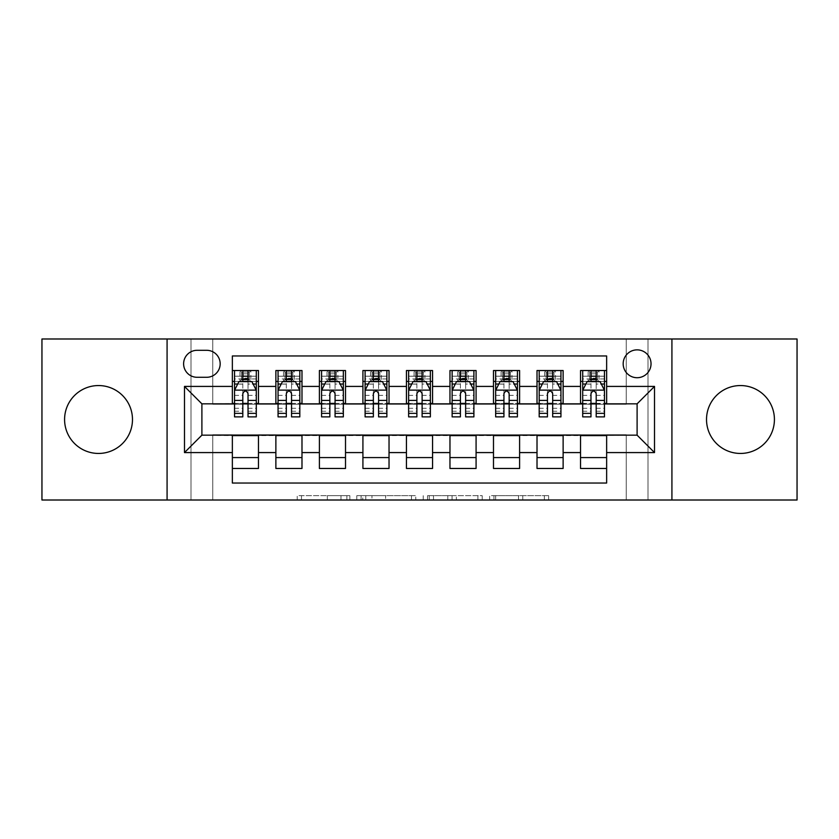 <?xml version="1.0" encoding="UTF-8"?>
<svg xmlns="http://www.w3.org/2000/svg" width="839" height="839" viewBox="0 0 839 839"><rect width="100%" height="100%" fill="white"/><g stroke="black" fill="none" stroke-linecap="round" stroke-linejoin="round"><path stroke-width="0.63" stroke-dasharray="4.2 3.15" d="M349.863 500.013L301.484 500.013L349.863 500.013L349.863 495.66L327.336 495.66L327.336 500.013L327.336 495.66L349.863 495.66L349.863 500.013L349.863 495.66L327.336 495.66L327.336 500.013L327.336 495.66L349.863 495.66L301.484 495.66L349.863 495.66M740.47 453.448A33.948 33.948 0 0 1 706.522 419.5A33.948 33.948 0 0 1 740.47 385.552A33.948 33.948 0 0 1 774.418 419.5A33.948 33.948 0 0 1 740.47 453.448M98.53 453.448A33.948 33.948 0 0 1 64.582 419.5A33.948 33.948 0 0 1 98.53 385.552A33.948 33.948 0 0 1 132.478 419.5A33.948 33.948 0 0 1 98.53 453.448M637.105 349.863A13.927 13.927 0 0 0 623.178 363.79A13.927 13.927 0 0 0 637.105 377.718A13.927 13.927 0 0 0 651.033 363.79A13.927 13.927 0 0 0 637.105 349.863M544.343 500.013L493.94 500.013L544.343 500.013L544.343 495.66L522.77 495.66L548.622 495.66L548.622 500.013L548.622 495.66L493.94 495.66L548.622 495.66L548.622 500.013L548.622 495.66L544.343 495.66L544.343 500.013M518.502 500.013L495.65 500.013L518.502 500.013L518.502 495.66L522.77 495.66L518.502 495.66L518.502 500.013L518.502 495.66L495.65 495.66L495.65 500.013L495.65 495.66L518.502 495.66L518.502 500.013M489.661 500.013L493.94 500.013L489.661 500.013L489.661 495.66L493.94 495.66L489.661 495.66L489.661 500.013M297.216 500.013L301.484 500.013L297.216 500.013L297.216 495.66L301.484 495.66L297.216 495.66L297.216 500.013M626.23 500.013L647.991 500.013L647.991 338.987L797.05 338.987L797.05 500.013L647.991 500.013L647.991 338.987L626.23 338.987L626.23 404.272L212.77 404.272L212.77 338.987L626.23 338.987L626.23 404.272L212.77 404.272L212.77 338.987L191.009 338.987L191.009 500.013L41.95 500.013L41.95 338.987L191.009 338.987L191.009 500.013L212.77 500.013L212.77 434.728L626.23 434.728L626.23 500.013L212.77 500.013L212.77 434.728L626.23 434.728L626.23 500.013M415.766 500.013L411.488 500.013L415.766 500.013L415.766 495.66L415.766 500.013M361.085 500.013L411.488 500.013L356.806 500.013L361.085 500.013L361.085 495.66L415.766 495.66L356.806 495.66L356.806 500.013L356.806 495.66L361.085 495.66L361.085 500.013M427.512 500.013L482.194 500.013L423.234 500.013L427.512 500.013L427.512 495.66L482.194 495.66L482.194 500.013L482.194 495.66L456.343 495.66L456.343 500.013M580.525 370.534L606.639 370.534L606.639 381.42L580.525 381.42L580.525 370.534M537.012 370.534L563.126 370.534L563.126 381.42L537.012 381.42L537.012 370.534M493.489 370.534L519.603 370.534L519.603 381.42L493.489 381.42L493.489 370.534M449.966 370.534L476.08 370.534L476.08 381.42L449.966 381.42L449.966 370.534M406.443 370.534L432.557 370.534L432.557 381.42L406.443 381.42L406.443 370.534M362.92 370.534L389.034 370.534L389.034 381.42L362.92 381.42L362.92 370.534M319.397 370.534L345.511 370.534L345.511 381.42L319.397 381.42L319.397 370.534M275.874 370.534L301.988 370.534L301.988 381.42L275.874 381.42L275.874 370.534M232.361 468.466L232.361 457.58L258.475 457.58L258.475 468.466L232.361 468.466L232.361 483.044L606.639 483.044L606.639 468.466L580.525 468.466L580.525 457.58L606.639 457.58L606.639 468.466M301.988 468.466L275.874 468.466L275.874 457.58L301.988 457.58L301.988 468.466M345.511 468.466L319.397 468.466L319.397 457.58L345.511 457.58L345.511 468.466M389.034 468.466L362.92 468.466L362.92 457.58L389.034 457.58L389.034 468.466M432.557 468.466L406.443 468.466L406.443 457.58L432.557 457.58L432.557 468.466M476.08 468.466L449.966 468.466L449.966 457.58L476.08 457.58L476.08 468.466M519.603 468.466L493.489 468.466L493.489 457.58L519.603 457.58L519.603 468.466M563.126 468.466L537.012 468.466L537.012 457.58L563.126 457.58L563.126 468.466M580.525 457.58L580.525 435.598L637.105 435.168L637.105 403.832L563.126 403.832L563.126 381.42M563.126 403.402L519.603 403.832L519.603 381.42M519.603 403.402L476.08 403.832L476.08 381.42M476.08 403.402L432.557 403.832L432.557 381.42M432.557 403.402L389.034 403.832L389.034 381.42M389.034 403.402L345.511 403.832L345.511 381.42M345.511 403.402L301.988 403.832L301.988 381.42M232.361 370.534L258.475 370.534L258.475 381.42L232.361 381.42L232.361 355.956L606.639 355.956L606.639 370.534M537.012 457.58L537.012 435.598L580.525 435.598M493.489 457.58L493.489 435.598L537.012 435.598M449.966 457.58L449.966 435.598L493.489 435.598M406.443 457.58L406.443 435.598L449.966 435.598M362.92 457.58L362.92 435.598L406.443 435.598M319.397 457.58L319.397 435.598L362.92 435.598M275.874 457.58L275.874 435.598L319.397 435.598M301.988 403.402L258.475 403.832L258.475 381.42M232.361 457.58L232.361 435.598L275.874 435.598M258.475 403.402L201.895 403.832L201.895 435.168L232.361 435.598M248.029 381.42L256.294 381.42L256.294 370.534L239.975 370.534L239.975 381.42L234.532 381.42L242.807 381.42M232.361 403.402L232.361 381.42M234.532 403.402L242.807 403.402M248.029 403.402L256.294 403.402M258.475 457.58L258.475 435.598M278.055 403.402L286.319 403.402M291.542 403.402L299.817 403.402M291.542 381.42L299.817 381.42L299.817 370.534L283.498 370.534L283.498 381.42L278.055 381.42L286.319 381.42M275.874 403.402L275.874 381.42M301.988 457.58L301.988 435.598M345.511 457.58L345.511 435.598M319.397 403.402L319.397 381.42M335.065 381.42L343.34 381.42L343.34 370.534L327.021 370.534L327.021 381.42L321.578 381.42L329.842 381.42M321.578 403.402L329.842 403.402M335.065 403.402L343.34 403.402M389.034 457.58L389.034 435.598M362.92 403.402L362.92 381.42M378.588 381.42L386.863 381.42L386.863 370.534L370.534 370.534L370.534 381.42L365.101 381.42L373.365 381.42M365.101 403.402L373.365 403.402M378.588 403.402L386.863 403.402M432.557 457.58L432.557 435.598M406.443 403.402L406.443 381.42M422.111 381.42L430.376 381.42L430.376 370.534L414.057 370.534L414.057 381.42L408.624 381.42L416.889 381.42M408.624 403.402L416.889 403.402M422.111 403.402L430.376 403.402M476.08 457.58L476.08 435.598M449.966 403.402L449.966 381.42M465.635 381.42L473.899 381.42L473.899 370.534L457.58 370.534L457.58 381.42L452.137 381.42L460.412 381.42M452.137 403.402L460.412 403.402M465.635 403.402L473.899 403.402M519.603 457.58L519.603 435.598M493.489 403.402L493.489 381.42M509.158 381.42L517.422 381.42L517.422 370.534L501.103 370.534L501.103 381.42L495.66 381.42L503.935 381.42M495.66 403.402L503.935 403.402M509.158 403.402L517.422 403.402M563.126 457.58L563.126 435.598M537.012 403.402L537.012 381.42M552.681 381.42L560.945 381.42L560.945 370.534L544.626 370.534L544.626 381.42L539.183 381.42L547.458 381.42M539.183 403.402L547.458 403.402M552.681 403.402L560.945 403.402M606.639 457.58L606.639 435.598M580.525 403.402L580.525 381.42M606.639 403.402L606.639 381.42M596.193 381.42L604.468 381.42L604.468 370.534L588.149 370.534L588.149 381.42L582.706 381.42L590.971 381.42M582.706 403.402L590.971 403.402M596.193 403.402L604.468 403.402M197.102 350.303A13.487 13.487 0 0 0 183.615 363.79A13.487 13.487 0 0 0 197.102 377.288L206.677 377.288A13.487 13.487 0 0 0 220.175 363.79A13.487 13.487 0 0 0 206.677 350.303L197.102 350.303M167.076 500.013L167.076 338.987M671.924 338.987L671.924 500.013M365.783 500.013L371.971 500.013L365.783 500.013L365.783 495.66L362.794 495.66L362.794 500.013L362.794 495.66L371.971 495.66L365.783 495.66L365.783 500.013M371.971 500.013L385.646 500.013L371.971 500.013L371.971 495.66L385.646 495.66L385.646 500.013L385.646 495.66L371.971 495.66L371.971 500.013M427.512 495.66L452.074 495.66L452.074 500.013L452.074 495.66L447.806 495.66L452.074 495.66L452.074 500.013L452.074 495.66L456.343 495.66M429.222 495.66L429.222 500.013L429.222 495.66M423.234 495.66L423.234 500.013L423.234 495.66M256.294 416.889L256.294 376.197L256.294 381.42L234.532 381.42L234.532 376.197L242.807 376.197L242.807 370.534L256.294 370.534M234.532 390.345L234.532 411.236L234.532 390.345L238.884 381.64L251.941 381.64L256.294 390.345L256.294 411.236L256.294 390.345M234.532 381.42L234.532 370.534L242.807 370.534M234.532 416.889L234.532 376.197L256.294 376.197L248.029 376.197L248.029 370.534M243.237 373.806L247.589 373.806L247.589 378.158L243.237 378.158L243.237 373.806L241.496 372.065L249.33 372.065L241.496 372.065L241.496 379.899L249.33 379.899L249.33 372.065L249.33 379.899L241.496 379.899L241.496 372.065L239.975 370.534L234.532 370.534M242.807 376.197L242.807 384.115L234.532 384.115M256.294 384.115L248.029 384.115L248.029 376.197M237.689 384.031L242.807 384.031L242.807 381.64M248.029 381.64L248.029 384.031L253.137 384.031M242.807 416.889L242.807 384.115M248.029 384.115L248.029 416.889M242.807 384.031L242.807 393.606C244.537 390.313 246.278 390.313 248.029 393.606L248.029 384.031M256.294 381.42L250.851 381.42L250.851 370.534L247.589 373.806M247.589 378.158L250.851 381.42L239.975 381.42L243.237 378.158M299.817 416.889L299.817 376.197L299.817 381.42L278.055 381.42L278.055 376.197L286.319 376.197L286.319 370.534L299.817 370.534M278.055 390.345L278.055 411.236L278.055 390.345L282.407 381.64L295.464 381.64L299.817 390.345L299.817 411.236L299.817 390.345M278.055 381.42L278.055 370.534L286.319 370.534M278.055 416.889L278.055 376.197L299.817 376.197L291.542 376.197L291.542 370.534M286.76 373.806L291.112 373.806L291.112 378.158L286.76 378.158L286.76 373.806L285.019 372.065L292.853 372.065L285.019 372.065L285.019 379.899L292.853 379.899L292.853 372.065L292.853 379.899L285.019 379.899L285.019 372.065L283.498 370.534L278.055 370.534M286.319 376.197L286.319 384.115L278.055 384.115M299.817 384.115L291.542 384.115L291.542 376.197M281.212 384.031L286.319 384.031L286.319 381.64M291.542 381.64L291.542 384.031L296.66 384.031M286.319 416.889L286.319 384.115M291.542 384.115L291.542 416.889M286.319 384.031L286.319 393.606C288.06 390.313 289.801 390.313 291.542 393.606L291.542 384.031M299.817 381.42L294.374 381.42L294.374 370.534L291.112 373.806M291.112 378.158L294.374 381.42L283.498 381.42L286.76 378.158M343.34 416.889L343.34 376.197L343.34 381.42L321.578 381.42L321.578 376.197L329.842 376.197L329.842 370.534L343.34 370.534M321.578 390.345L321.578 411.236L321.578 390.345L325.931 381.64L338.987 381.64L343.34 390.345L343.34 411.236L343.34 390.345M321.578 381.42L321.578 370.534L329.842 370.534M321.578 416.889L321.578 376.197L343.34 376.197L335.065 376.197L335.065 370.534M330.283 373.806L334.635 373.806L334.635 378.158L330.283 378.158L330.283 373.806L328.542 372.065L336.376 372.065L328.542 372.065L328.542 379.899L336.376 379.899L336.376 372.065L336.376 379.899L328.542 379.899L328.542 372.065L327.021 370.534L321.578 370.534M329.842 376.197L329.842 384.115L321.578 384.115M343.34 384.115L335.065 384.115L335.065 376.197M324.735 384.031L329.842 384.031L329.842 381.64M335.065 381.64L335.065 384.031L340.183 384.031M329.842 416.889L329.842 384.115M335.065 384.115L335.065 416.889M329.842 384.031L329.842 393.606C331.583 390.313 333.324 390.313 335.065 393.606L335.065 384.031M343.34 381.42L337.897 381.42L337.897 370.534L334.635 373.806M334.635 378.158L337.897 381.42L327.021 381.42L330.283 378.158M386.863 416.889L386.863 376.197L386.863 381.42L365.101 381.42L365.101 376.197L373.365 376.197L373.365 370.534L386.863 370.534M365.101 390.345L365.101 411.236L365.101 390.345L369.454 381.64L382.511 381.64L386.863 390.345L386.863 411.236L386.863 390.345M365.101 381.42L365.101 370.534L373.365 370.534M365.101 416.889L365.101 376.197L386.863 376.197L378.588 376.197L378.588 370.534M373.806 373.806L378.158 373.806L378.158 378.158L373.806 378.158L373.806 373.806L372.065 372.065L379.899 372.065L372.065 372.065L372.065 379.899L379.899 379.899L379.899 372.065L379.899 379.899L372.065 379.899L372.065 372.065L370.534 370.534L365.101 370.534M373.365 376.197L373.365 384.115L365.101 384.115M386.863 384.115L378.588 384.115L378.588 376.197M368.248 384.031L373.365 384.031L373.365 381.64M378.588 381.64L378.588 384.031L383.706 384.031M373.365 416.889L373.365 384.115M378.588 384.115L378.588 416.889M373.365 384.031L373.365 393.606C375.106 390.313 376.847 390.313 378.588 393.606L378.588 384.031M386.863 381.42L381.42 381.42L381.42 370.534L378.158 373.806M378.158 378.158L381.42 381.42L370.534 381.42L373.806 378.158M430.376 416.889L430.376 376.197L430.376 381.42L408.624 381.42L408.624 376.197L416.889 376.197L416.889 370.534L430.376 370.534M408.624 390.345L408.624 411.236L408.624 390.345L412.977 381.64L426.023 381.64L430.376 390.345L430.376 411.236L430.376 390.345M408.624 381.42L408.624 370.534L416.889 370.534M408.624 416.889L408.624 376.197L430.376 376.197L422.111 376.197L422.111 370.534M417.329 373.806L421.671 373.806L421.671 378.158L417.329 378.158L417.329 373.806L415.588 372.065L423.412 372.065L415.588 372.065L415.588 379.899L423.412 379.899L423.412 372.065L423.412 379.899L415.588 379.899L415.588 372.065L414.057 370.534L408.624 370.534M416.889 376.197L416.889 384.115L408.624 384.115M430.376 384.115L422.111 384.115L422.111 376.197M411.771 384.031L416.889 384.031L416.889 381.64M422.111 381.64L422.111 384.031L427.229 384.031M416.889 416.889L416.889 384.115M422.111 384.115L422.111 416.889M416.889 384.031L416.889 393.606C418.63 390.313 420.37 390.313 422.111 393.606L422.111 384.031M430.376 381.42L424.943 381.42L424.943 370.534L421.671 373.806M421.671 378.158L424.943 381.42L414.057 381.42L417.329 378.158M473.899 416.889L473.899 376.197L473.899 381.42L452.137 381.42L452.137 376.197L460.412 376.197L460.412 370.534L473.899 370.534M452.137 390.345L452.137 411.236L452.137 390.345L456.489 381.64L469.546 381.64L473.899 390.345L473.899 411.236L473.899 390.345M452.137 381.42L452.137 370.534L460.412 370.534M452.137 416.889L452.137 376.197L473.899 376.197L465.635 376.197L465.635 370.534M460.842 373.806L465.194 373.806L465.194 378.158L460.842 378.158L460.842 373.806L459.101 372.065L466.935 372.065L459.101 372.065L459.101 379.899L466.935 379.899L466.935 372.065L466.935 379.899L459.101 379.899L459.101 372.065L457.58 370.534L452.137 370.534M460.412 376.197L460.412 384.115L452.137 384.115M473.899 384.115L465.635 384.115L465.635 376.197M455.294 384.031L460.412 384.031L460.412 381.64M465.635 381.64L465.635 384.031L470.752 384.031M460.412 416.889L460.412 384.115M465.635 384.115L465.635 416.889M460.412 384.031L460.412 393.606C462.142 390.313 463.883 390.313 465.635 393.606L465.635 384.031M473.899 381.42L468.466 381.42L468.466 370.534L465.194 373.806M465.194 378.158L468.466 381.42L457.58 381.42L460.842 378.158M517.422 416.889L517.422 376.197L517.422 381.42L495.66 381.42L495.66 376.197L503.935 376.197L503.935 370.534L517.422 370.534M495.66 390.345L495.66 411.236L495.66 390.345L500.013 381.64L513.069 381.64L517.422 390.345L517.422 411.236L517.422 390.345M495.66 381.42L495.66 370.534L503.935 370.534M495.66 416.889L495.66 376.197L517.422 376.197L509.158 376.197L509.158 370.534M504.365 373.806L508.717 373.806L508.717 378.158L504.365 378.158L504.365 373.806L502.624 372.065L510.458 372.065L502.624 372.065L502.624 379.899L510.458 379.899L510.458 372.065L510.458 379.899L502.624 379.899L502.624 372.065L501.103 370.534L495.66 370.534M503.935 376.197L503.935 384.115L495.66 384.115M517.422 384.115L509.158 384.115L509.158 376.197M498.817 384.031L503.935 384.031L503.935 381.64M509.158 381.64L509.158 384.031L514.265 384.031M503.935 416.889L503.935 384.115M509.158 384.115L509.158 416.889M503.935 384.031L503.935 393.606C505.665 390.313 507.406 390.313 509.158 393.606L509.158 384.031M517.422 381.42L511.979 381.42L511.979 370.534L508.717 373.806M508.717 378.158L511.979 381.42L501.103 381.42L504.365 378.158M560.945 416.889L560.945 376.197L560.945 381.42L539.183 381.42L539.183 376.197L547.458 376.197L547.458 370.534L560.945 370.534M539.183 390.345L539.183 411.236L539.183 390.345L543.536 381.64L556.593 381.64L560.945 390.345L560.945 411.236L560.945 390.345M539.183 381.42L539.183 370.534L547.458 370.534M539.183 416.889L539.183 376.197L560.945 376.197L552.681 376.197L552.681 370.534M547.888 373.806L552.24 373.806L552.24 378.158L547.888 378.158L547.888 373.806L546.147 372.065L553.981 372.065L546.147 372.065L546.147 379.899L553.981 379.899L553.981 372.065L553.981 379.899L546.147 379.899L546.147 372.065L544.626 370.534L539.183 370.534M547.458 376.197L547.458 384.115L539.183 384.115M560.945 384.115L552.681 384.115L552.681 376.197M542.34 384.031L547.458 384.031L547.458 381.64M552.681 381.64L552.681 384.031L557.788 384.031M547.458 416.889L547.458 384.115M552.681 384.115L552.681 416.889M547.458 384.031L547.458 393.606C549.188 390.313 550.929 390.313 552.681 393.606L552.681 384.031M560.945 381.42L555.502 381.42L555.502 370.534L552.24 373.806M552.24 378.158L555.502 381.42L544.626 381.42L547.888 378.158M604.468 416.889L604.468 376.197L604.468 381.42L582.706 381.42L582.706 376.197L590.971 376.197L590.971 370.534L604.468 370.534M582.706 390.345L582.706 411.236L582.706 390.345L587.059 381.64L600.116 381.64L604.468 390.345L604.468 411.236L604.468 390.345M582.706 381.42L582.706 370.534L590.971 370.534M582.706 416.889L582.706 376.197L604.468 376.197L596.193 376.197L596.193 370.534M591.411 373.806L595.763 373.806L595.763 378.158L591.411 378.158L591.411 373.806L589.67 372.065L597.504 372.065L589.67 372.065L589.67 379.899L597.504 379.899L597.504 372.065L597.504 379.899L589.67 379.899L589.67 372.065L588.149 370.534L582.706 370.534M590.971 376.197L590.971 384.115L582.706 384.115M604.468 384.115L596.193 384.115L596.193 376.197M585.863 384.031L590.971 384.031L590.971 381.64M596.193 381.64L596.193 384.031L601.311 384.031M590.971 416.889L590.971 384.115M596.193 384.115L596.193 416.889M590.971 384.031L590.971 393.606C592.712 390.313 594.452 390.313 596.193 393.606L596.193 384.031M604.468 381.42L599.025 381.42L599.025 370.534L595.763 373.806M595.763 378.158L599.025 381.42L588.149 381.42L591.411 378.158M346.874 495.66L346.874 500.013L346.874 495.66M341.001 495.66L341.001 500.013L341.001 495.66M301.484 495.66L301.484 500.013L301.484 495.66M411.488 495.66L411.488 500.013L411.488 495.66M477.915 495.66L477.915 500.013L477.915 495.66M447.806 495.66L447.806 500.013L447.806 495.66M433.49 495.66L433.49 500.013L433.49 495.66M522.77 495.66L522.77 500.013L522.77 495.66M493.94 495.66L493.94 500.013L493.94 495.66M234.637 390.125L256.189 390.125M234.532 408.289L242.807 408.289M248.029 408.289L256.294 408.289M234.532 395.368L242.807 395.368M248.029 395.368L256.294 395.368M256.294 378.966L248.029 378.966M242.807 378.966L234.532 378.966M278.16 390.125L299.712 390.125M278.055 408.289L286.319 408.289M291.542 408.289L299.817 408.289M278.055 395.368L286.319 395.368M291.542 395.368L299.817 395.368M299.817 378.966L291.542 378.966M286.319 378.966L278.055 378.966M321.683 390.125L343.224 390.125M321.578 408.289L329.842 408.289M335.065 408.289L343.34 408.289M321.578 395.368L329.842 395.368M335.065 395.368L343.34 395.368M343.34 378.966L335.065 378.966M329.842 378.966L321.578 378.966M365.206 390.125L386.748 390.125M365.101 408.289L373.365 408.289M378.588 408.289L386.863 408.289M365.101 395.368L373.365 395.368M378.588 395.368L386.863 395.368M386.863 378.966L378.588 378.966M373.365 378.966L365.101 378.966M408.729 390.125L430.271 390.125M408.624 408.289L416.889 408.289M422.111 408.289L430.376 408.289M408.624 395.368L416.889 395.368M422.111 395.368L430.376 395.368M430.376 378.966L422.111 378.966M416.889 378.966L408.624 378.966M452.252 390.125L473.794 390.125M452.137 408.289L460.412 408.289M465.635 408.289L473.899 408.289M452.137 395.368L460.412 395.368M465.635 395.368L473.899 395.368M473.899 378.966L465.635 378.966M460.412 378.966L452.137 378.966M495.776 390.125L517.317 390.125M495.66 408.289L503.935 408.289M509.158 408.289L517.422 408.289M495.66 395.368L503.935 395.368M509.158 395.368L517.422 395.368M517.422 378.966L509.158 378.966M503.935 378.966L495.66 378.966M539.288 390.125L560.84 390.125M539.183 408.289L547.458 408.289M552.681 408.289L560.945 408.289M539.183 395.368L547.458 395.368M552.681 395.368L560.945 395.368M560.945 378.966L552.681 378.966M547.458 378.966L539.183 378.966M582.811 390.125L604.363 390.125M582.706 408.289L590.971 408.289M596.193 408.289L604.468 408.289M582.706 395.368L590.971 395.368M596.193 395.368L604.468 395.368M604.468 378.966L596.193 378.966M590.971 378.966L582.706 378.966M234.532 411.236L242.807 411.236M248.029 411.236L256.294 411.236M278.055 411.236L286.319 411.236M291.542 411.236L299.817 411.236M321.578 411.236L329.842 411.236M335.065 411.236L343.34 411.236M365.101 411.236L373.365 411.236M378.588 411.236L386.863 411.236M408.624 411.236L416.889 411.236M422.111 411.236L430.376 411.236M452.137 411.236L460.412 411.236M465.635 411.236L473.899 411.236M495.66 411.236L503.935 411.236M509.158 411.236L517.422 411.236M539.183 411.236L547.458 411.236M552.681 411.236L560.945 411.236M582.706 411.236L590.971 411.236M596.193 411.236L604.468 411.236"/><path stroke-width="1.26" d="M740.47 385.552A33.948 33.948 0 0 0 706.522 419.5A33.948 33.948 0 0 0 740.47 453.448A33.948 33.948 0 0 0 774.418 419.5A33.948 33.948 0 0 0 740.47 385.552M98.53 385.552A33.948 33.948 0 0 0 64.582 419.5A33.948 33.948 0 0 0 98.53 453.448A33.948 33.948 0 0 0 132.478 419.5A33.948 33.948 0 0 0 98.53 385.552M637.105 349.863A13.927 13.927 0 0 0 623.178 363.79A13.927 13.927 0 0 0 637.105 377.718A13.927 13.927 0 0 0 651.033 363.79A13.927 13.927 0 0 0 637.105 349.863M671.924 500.013L797.05 500.013L797.05 338.987L671.924 338.987L671.924 500.013L167.076 500.013L167.076 338.987L41.95 338.987L41.95 500.013L167.076 500.013M606.639 370.534L580.525 370.534L580.525 386.422L563.126 386.422L563.126 403.832L580.525 403.832L580.525 386.422M563.126 386.422L563.126 370.534L537.012 370.534L537.012 386.422L519.603 386.422L519.603 403.832L537.012 403.832L537.012 386.422M519.603 386.422L519.603 370.534L493.489 370.534L493.489 386.422L476.08 386.422L476.08 403.832L493.489 403.832L493.489 386.422M476.08 386.422L476.08 370.534L449.966 370.534L449.966 386.422L432.557 386.422L432.557 403.832L449.966 403.832L449.966 386.422M432.557 386.422L432.557 370.534L406.443 370.534L406.443 386.422L389.034 386.422L389.034 403.832L406.443 403.832L406.443 386.422M389.034 386.422L389.034 370.534L362.92 370.534L362.92 386.422L345.511 386.422L345.511 403.832L362.92 403.832L362.92 386.422M345.511 386.422L345.511 370.534L319.397 370.534L319.397 386.422L301.988 386.422L301.988 403.832L319.397 403.832L319.397 386.422M301.988 386.422L301.988 370.534L275.874 370.534L275.874 403.832L258.475 403.832L258.475 370.534L232.361 370.534M232.361 468.466L258.475 468.466L258.475 435.168L275.874 435.168L275.874 468.466L301.988 468.466L301.988 435.168L319.397 435.168L319.397 452.578L301.988 452.578M319.397 452.578L319.397 468.466L345.511 468.466L345.511 435.168L362.92 435.168L362.92 452.578L345.511 452.578M362.92 452.578L362.92 468.466L389.034 468.466L389.034 435.168L406.443 435.168L406.443 452.578L389.034 452.578M406.443 452.578L406.443 468.466L432.557 468.466L432.557 435.168L449.966 435.168L449.966 452.578L432.557 452.578M449.966 452.578L449.966 468.466L476.08 468.466L476.08 435.168L493.489 435.168L493.489 452.578L476.08 452.578M493.489 452.578L493.489 468.466L519.603 468.466L519.603 435.168L537.012 435.168L537.012 452.578L519.603 452.578M537.012 452.578L537.012 468.466L563.126 468.466L563.126 435.168L580.525 435.168L580.525 452.578L563.126 452.578M197.102 377.288L206.677 377.288A13.487 13.487 0 0 0 220.175 363.79A13.487 13.487 0 0 0 206.677 350.303L197.102 350.303A13.487 13.487 0 0 0 183.615 363.79A13.487 13.487 0 0 0 197.102 377.288M671.924 338.987L167.076 338.987M606.639 386.422L606.639 355.956L232.361 355.956L232.361 403.832L201.895 403.832L201.895 435.168L232.361 435.168L232.361 483.044L606.639 483.044L606.639 435.168L637.105 435.168L637.105 403.832L606.639 403.832L606.639 386.422L654.514 386.422L654.514 452.578L606.639 452.578M232.361 452.578L184.486 452.578L184.486 386.422L232.361 386.422M580.525 452.578L580.525 468.466L606.639 468.466M232.361 381.42L234.532 381.42M242.807 381.42L248.029 381.42M256.294 381.42L258.475 381.42M232.361 403.402L234.532 403.402M242.807 403.402L248.029 403.402M256.294 403.402L258.475 403.402M232.361 435.598L258.475 435.598M232.361 457.58L258.475 457.58M275.874 403.402L278.055 403.402M286.319 403.402L291.542 403.402M299.817 403.402L301.988 403.402M275.874 381.42L278.055 381.42M286.319 381.42L291.542 381.42M299.817 381.42L301.988 381.42M275.874 435.598L301.988 435.598M275.874 457.58L301.988 457.58M319.397 435.598L345.511 435.598M319.397 457.58L345.511 457.58M319.397 381.42L321.578 381.42M329.842 381.42L335.065 381.42M343.34 381.42L345.511 381.42M319.397 403.402L321.578 403.402M329.842 403.402L335.065 403.402M343.34 403.402L345.511 403.402M362.92 435.598L389.034 435.598M362.92 457.58L389.034 457.58M362.92 381.42L365.101 381.42M373.365 381.42L378.588 381.42M386.863 381.42L389.034 381.42M362.92 403.402L365.101 403.402M373.365 403.402L378.588 403.402M386.863 403.402L389.034 403.402M406.443 435.598L432.557 435.598M406.443 457.58L432.557 457.58M406.443 381.42L408.624 381.42M416.889 381.42L422.111 381.42M430.376 381.42L432.557 381.42M406.443 403.402L408.624 403.402M416.889 403.402L422.111 403.402M430.376 403.402L432.557 403.402M449.966 435.598L476.08 435.598M449.966 457.58L476.08 457.58M449.966 381.42L452.137 381.42M460.412 381.42L465.635 381.42M473.899 381.42L476.08 381.42M449.966 403.402L452.137 403.402M460.412 403.402L465.635 403.402M473.899 403.402L476.08 403.402M493.489 435.598L519.603 435.598M493.489 457.58L519.603 457.58M493.489 381.42L495.66 381.42M503.935 381.42L509.158 381.42M517.422 381.42L519.603 381.42M493.489 403.402L495.66 403.402M503.935 403.402L509.158 403.402M517.422 403.402L519.603 403.402M537.012 435.598L563.126 435.598M537.012 457.58L563.126 457.58M537.012 381.42L539.183 381.42M547.458 381.42L552.681 381.42M560.945 381.42L563.126 381.42M537.012 403.402L539.183 403.402M547.458 403.402L552.681 403.402M560.945 403.402L563.126 403.402M580.525 435.598L606.639 435.598M580.525 457.58L606.639 457.58M580.525 381.42L582.706 381.42M590.971 381.42L596.193 381.42M604.468 381.42L606.639 381.42M580.525 403.402L582.706 403.402M590.971 403.402L596.193 403.402M604.468 403.402L606.639 403.402M201.895 403.832L184.486 386.422M201.895 435.168L184.486 452.578M654.514 386.422L637.105 403.832M654.514 452.578L637.105 435.168M248.029 376.197L242.807 376.197M256.294 413.344L248.029 413.344L248.029 416.889L256.294 416.889L256.294 390.345L251.941 381.64L238.884 381.64L234.532 390.345L234.532 416.889L242.807 416.889L242.807 413.344L234.532 413.344M234.532 390.345L234.532 370.534M256.294 390.345L256.294 370.534M242.807 381.64L242.807 370.534M248.029 370.534L248.029 381.64M248.029 413.344L248.029 393.606C246.288 390.25 244.548 390.25 242.807 393.606L242.807 413.344M291.542 376.197L286.319 376.197M299.817 413.344L291.542 413.344L291.542 416.889L299.817 416.889L299.817 390.345L295.464 381.64L282.407 381.64L278.055 390.345L278.055 416.889L286.319 416.889L286.319 413.344L278.055 413.344M278.055 390.345L278.055 370.534M299.817 390.345L299.817 370.534M286.319 381.64L286.319 370.534M291.542 370.534L291.542 381.64M291.542 413.344L291.542 393.606C289.812 390.25 288.071 390.25 286.319 393.606L286.319 413.344M335.065 376.197L329.842 376.197M343.34 413.344L335.065 413.344L335.065 416.889L343.34 416.889L343.34 390.345L338.987 381.64L325.931 381.64L321.578 390.345L321.578 416.889L329.842 416.889L329.842 413.344L321.578 413.344M321.578 390.345L321.578 370.534M343.34 390.345L343.34 370.534M329.842 381.64L329.842 370.534M335.065 370.534L335.065 381.64M335.065 413.344L335.065 393.606C333.335 390.25 331.594 390.25 329.842 393.606L329.842 413.344M378.588 376.197L373.365 376.197M386.863 413.344L378.588 413.344L378.588 416.889L386.863 416.889L386.863 390.345L382.511 381.64L369.454 381.64L365.101 390.345L365.101 416.889L373.365 416.889L373.365 413.344L365.101 413.344M365.101 390.345L365.101 370.534M386.863 390.345L386.863 370.534M373.365 381.64L373.365 370.534M378.588 370.534L378.588 381.64M378.588 413.344L378.588 393.606C376.847 390.25 375.106 390.25 373.365 393.606L373.365 413.344M422.111 376.197L416.889 376.197M430.376 413.344L422.111 413.344L422.111 416.889L430.376 416.889L430.376 390.345L426.023 381.64L412.977 381.64L408.624 390.345L408.624 416.889L416.889 416.889L416.889 413.344L408.624 413.344M408.624 390.345L408.624 370.534M430.376 390.345L430.376 370.534M416.889 381.64L416.889 370.534M422.111 370.534L422.111 381.64M422.111 413.344L422.111 393.606C420.37 390.25 418.63 390.25 416.889 393.606L416.889 413.344M465.635 376.197L460.412 376.197M473.899 413.344L465.635 413.344L465.635 416.889L473.899 416.889L473.899 390.345L469.546 381.64L456.489 381.64L452.137 390.345L452.137 416.889L460.412 416.889L460.412 413.344L452.137 413.344M452.137 390.345L452.137 370.534M473.899 390.345L473.899 370.534M460.412 381.64L460.412 370.534M465.635 370.534L465.635 381.64M465.635 413.344L465.635 393.606C463.894 390.25 462.153 390.25 460.412 393.606L460.412 413.344M509.158 376.197L503.935 376.197M517.422 413.344L509.158 413.344L509.158 416.889L517.422 416.889L517.422 390.345L513.069 381.64L500.013 381.64L495.66 390.345L495.66 416.889L503.935 416.889L503.935 413.344L495.66 413.344M495.66 390.345L495.66 370.534M517.422 390.345L517.422 370.534M503.935 381.64L503.935 370.534M509.158 370.534L509.158 381.64M509.158 413.344L509.158 393.606C507.417 390.25 505.676 390.25 503.935 393.606L503.935 413.344M552.681 376.197L547.458 376.197M560.945 413.344L552.681 413.344L552.681 416.889L560.945 416.889L560.945 390.345L556.593 381.64L543.536 381.64L539.183 390.345L539.183 416.889L547.458 416.889L547.458 413.344L539.183 413.344M539.183 390.345L539.183 370.534M560.945 390.345L560.945 370.534M547.458 381.64L547.458 370.534M552.681 370.534L552.681 381.64M552.681 413.344L552.681 393.606C550.94 390.25 549.199 390.25 547.458 393.606L547.458 413.344M596.193 376.197L590.971 376.197M604.468 413.344L596.193 413.344L596.193 416.889L604.468 416.889L604.468 390.345L600.116 381.64L587.059 381.64L582.706 390.345L582.706 416.889L590.971 416.889L590.971 413.344L582.706 413.344M582.706 390.345L582.706 370.534M604.468 390.345L604.468 370.534M590.971 381.64L590.971 370.534M596.193 370.534L596.193 381.64M596.193 413.344L596.193 393.606C594.463 390.25 592.722 390.25 590.971 393.606L590.971 413.344M275.874 452.578L258.475 452.578M275.874 386.422L258.475 386.422M256.189 390.125L234.637 390.125M234.532 384.031L237.689 384.031M253.137 384.031L256.294 384.031M242.807 400.423L234.532 400.423M256.294 400.423L248.029 400.423M248.029 378.966L242.807 378.966M299.712 390.125L278.16 390.125M278.055 384.031L281.212 384.031M296.66 384.031L299.817 384.031M286.319 400.423L278.055 400.423M299.817 400.423L291.542 400.423M291.542 378.966L286.319 378.966M343.224 390.125L321.683 390.125M321.578 384.031L324.735 384.031M340.183 384.031L343.34 384.031M329.842 400.423L321.578 400.423M343.34 400.423L335.065 400.423M335.065 378.966L329.842 378.966M386.748 390.125L365.206 390.125M365.101 384.031L368.248 384.031M383.706 384.031L386.863 384.031M373.365 400.423L365.101 400.423M386.863 400.423L378.588 400.423M378.588 378.966L373.365 378.966M430.271 390.125L408.729 390.125M408.624 384.031L411.771 384.031M427.229 384.031L430.376 384.031M416.889 400.423L408.624 400.423M430.376 400.423L422.111 400.423M422.111 378.966L416.889 378.966M473.794 390.125L452.252 390.125M452.137 384.031L455.294 384.031M470.752 384.031L473.899 384.031M460.412 400.423L452.137 400.423M473.899 400.423L465.635 400.423M465.635 378.966L460.412 378.966M517.317 390.125L495.776 390.125M495.66 384.031L498.817 384.031M514.265 384.031L517.422 384.031M503.935 400.423L495.66 400.423M517.422 400.423L509.158 400.423M509.158 378.966L503.935 378.966M560.84 390.125L539.288 390.125M539.183 384.031L542.34 384.031M557.788 384.031L560.945 384.031M547.458 400.423L539.183 400.423M560.945 400.423L552.681 400.423M552.681 378.966L547.458 378.966M604.363 390.125L582.811 390.125M582.706 384.031L585.863 384.031M601.311 384.031L604.468 384.031M590.971 400.423L582.706 400.423M604.468 400.423L596.193 400.423M596.193 378.966L590.971 378.966"/></g></svg>

